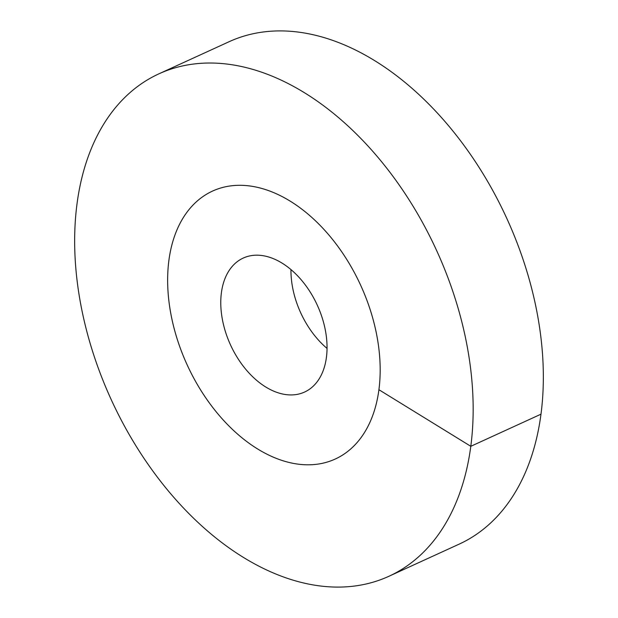 <?xml version="1.0" encoding="UTF-8"?>
<svg xmlns="http://www.w3.org/2000/svg" width="618" height="618" viewBox="0 0 618 618"><rect width="100%" height="100%" fill="white"/><g stroke="black" fill="none" stroke-linecap="round" stroke-linejoin="round"><path stroke-width="0.93" d="M257.598 448.954A147.354 95.45 -114.6 0 0 335.226 459.05A147.354 95.45 -114.6 0 0 377.366 338.517A147.354 95.45 -114.6 0 0 290.221 201.159A147.354 95.45 65.4 0 0 212.584 191.062A147.354 95.45 -114.6 0 0 168.899 260.394A147.354 95.45 65.4 0 0 217.922 413.913A147.354 95.45 65.4 0 0 335.226 459.05A147.354 95.45 65.4 0 0 378.919 389.719A147.354 95.45 -114.6 0 0 329.896 236.207A147.354 95.45 -114.6 0 0 212.584 191.062A147.354 95.45 65.4 0 0 170.452 311.603A147.354 95.45 65.4 0 0 257.598 448.954M265.755 387.007A73.681 47.725 65.4 0 1 222.179 318.332A73.681 47.725 65.4 0 1 243.245 258.061A73.681 47.725 65.4 0 1 282.063 263.113A73.681 47.725 -114.6 0 1 325.64 331.789A73.681 47.725 -114.6 0 1 304.566 392.059A73.681 47.725 -114.6 0 1 265.755 387.007M327.038 348.413A73.681 47.725 65.4 0 1 290.962 269.587M378.919 389.719L470.8 446.304A276.3 178.965 -114.6 0 0 378.888 158.463A276.3 178.965 -114.6 0 0 158.934 73.82A276.3 178.965 -114.6 0 0 77.018 203.816A276.3 178.965 65.4 0 0 168.93 491.65A276.3 178.965 65.4 0 0 388.884 576.293A276.3 178.965 65.4 0 0 470.8 446.304L540.982 414.184A276.3 178.965 -114.6 0 0 449.07 126.35A276.3 178.965 -114.6 0 0 229.116 41.707L158.934 73.82M540.982 414.184A276.3 178.965 65.4 0 1 459.066 544.18L388.884 576.293"/></g></svg>
